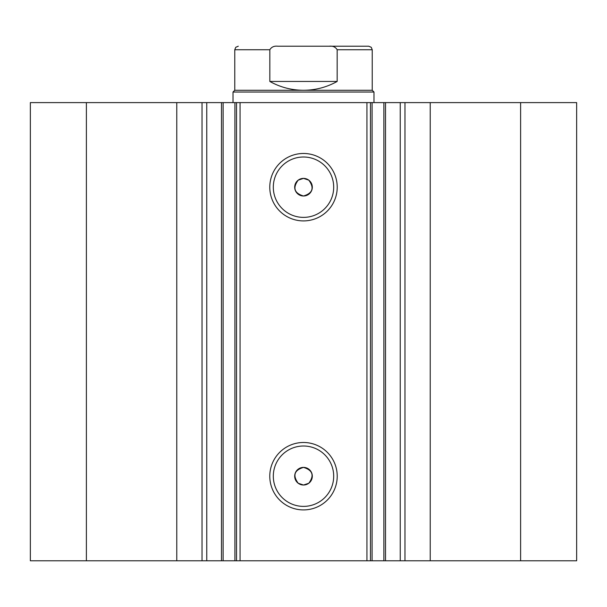 <?xml version="1.0" encoding="UTF-8"?>
<svg xmlns="http://www.w3.org/2000/svg" width="607" height="607" viewBox="0 0 607 607"><rect width="100%" height="100%" fill="white"/><g stroke="black" fill="none" stroke-linecap="round" stroke-linejoin="round"><path stroke-width="0.91" d="M176.781 560.792L176.781 102.606L30.35 102.606L30.35 560.792L221.487 560.792L221.487 102.606L240.061 102.606L240.061 560.792L234.909 560.792L234.909 102.606M206.759 560.792L206.759 102.606L221.487 102.606M520.616 102.606L520.616 560.792L576.65 560.792L576.65 102.606L372.091 102.606L372.091 560.792L240.061 560.792M520.616 560.792L372.091 560.792M303.5 220.91A33.719 33.719 0 0 1 269.781 187.191A33.719 33.719 0 0 1 303.5 153.472A33.719 33.719 0 0 1 337.219 187.191A33.719 33.719 0 0 1 303.5 220.91M303.5 157.001A30.191 30.191 0 0 0 273.309 187.191A30.191 30.191 0 0 0 303.5 217.382A30.191 30.191 0 0 0 333.691 187.191A30.191 30.191 0 0 0 303.5 157.001M303.5 509.918A33.719 33.719 0 0 1 269.781 476.199A33.719 33.719 0 0 1 303.5 442.488A33.719 33.719 0 0 1 337.219 476.199A33.719 33.719 0 0 1 303.5 509.918M303.5 446.008A30.191 30.191 0 0 0 273.309 476.199A30.191 30.191 0 0 0 303.5 506.39A30.191 30.191 0 0 0 333.691 476.199A30.191 30.191 0 0 0 303.5 446.008M303.5 485.016L298.212 483.248C292.506 475.478 294.266 470.19 303.5 467.39A8.809 8.809 0 0 0 294.691 476.199A8.809 8.809 0 0 0 303.5 485.016A8.809 8.809 0 0 0 312.309 476.199A8.809 8.809 0 0 0 303.5 467.39C312.726 470.19 314.494 475.478 308.788 483.248L303.5 485.016M298.212 180.142C292.498 187.912 294.266 193.193 303.5 196C312.726 193.208 314.494 187.92 308.788 180.142L303.5 178.382A8.809 8.809 0 0 0 294.691 187.191A8.809 8.809 0 0 0 303.5 196A8.809 8.809 0 0 0 312.309 187.191A8.809 8.809 0 0 0 303.5 178.382L298.212 180.142M223.118 102.606L223.118 560.792L234.909 560.792M223.118 560.792L221.487 560.792M366.939 560.792L366.939 102.606L240.061 102.606M366.939 102.606L372.091 102.606M176.781 102.606L206.759 102.606M86.384 560.792L86.384 102.606M370.467 102.606L370.467 560.792M236.533 560.792L236.533 102.606M400.241 560.792L400.241 102.606M338.395 46.208L277.778 46.208C274.174 45.798 271.526 46.974 269.834 49.736L234.772 49.736L235.766 47.285L238.293 46.208M234.772 90.268L372.228 90.268L373.988 92.029L233.012 92.029L234.772 90.268L234.772 49.736M372.228 90.268L372.228 49.736L337.166 49.736L337.166 81.452C326.703 87.271 315.473 90.208 303.5 90.268C291.527 90.208 280.297 87.271 269.834 81.452L269.834 49.736M337.166 49.736C335.466 46.974 332.818 45.798 329.222 46.208L277.778 46.208M337.166 81.452L269.834 81.452M329.222 46.208L368.707 46.208L371.234 47.285L372.228 49.736M430.219 560.792L430.219 102.606M404.968 560.792L404.968 102.606M383.882 560.792L383.882 102.606M202.032 560.792L202.032 102.606M385.513 560.792L385.513 102.606M233.012 102.606L233.012 92.029M373.988 102.606L373.988 92.029"/></g></svg>
